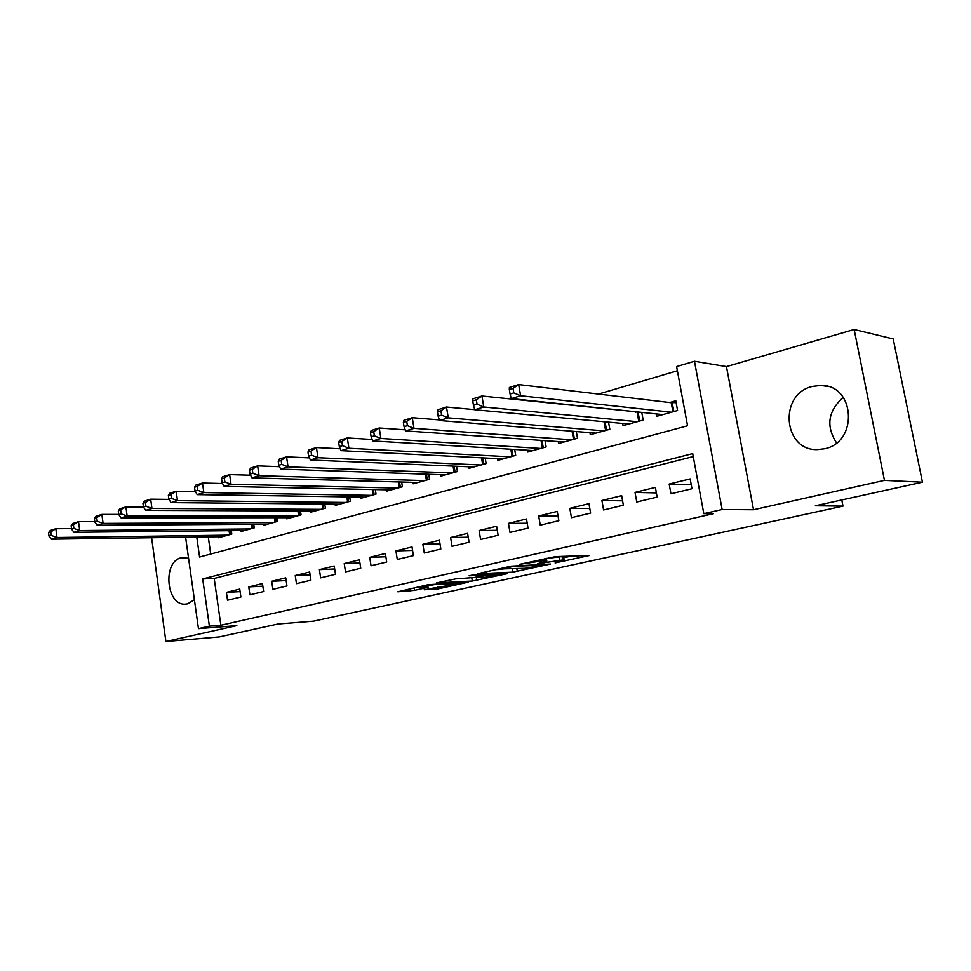 <?xml version="1.0" encoding="UTF-8"?>
<svg xmlns="http://www.w3.org/2000/svg" width="971" height="971" viewBox="0 0 971 971"><rect width="100%" height="100%" fill="white"/><g stroke="black" fill="none" stroke-linecap="round" stroke-linejoin="round"><path stroke-width="1.46" d="M555.096 562.913L589.628 555.448L555.606 556.589L519.473 564.369L542.291 560.825L546.819 561.117L537.764 563.678L562.622 559.976L564.175 560.376L555.096 562.913M188.556 558.228L181.225 557.755C162.206 561.748 166.344 606.256 185.607 604.132L187.682 603.828L194.394 599.726M824.561 448.772C858.522 442.339 855.269 384.795 821.053 385.414L812.326 386.434C778.463 394.032 783.002 450.932 817.485 449.609L824.561 448.772M424.181 589.773L437.848 588.936L468.471 582.115L428.029 584.712L397.807 591.788L414.593 590.356L428.332 587.224L419.885 587.224L435.214 584.469L460.06 583.389L424.181 589.773M693.245 456.564L214.19 578.437L220.866 625.263L209.384 626.161L198.46 628.65L185.607 537.218M922.45 482.211L884.46 480.378L854.152 329.485L893.223 338.952L922.45 482.211L815.361 505.77L842.986 506.122L313.645 621.149L277.961 624.013L219.252 636.927L165.895 641.515L236.827 625.615L198.46 628.65M854.152 329.485L726.454 366.601L753.532 509.739L884.46 480.378M753.532 509.739L722.133 509.508L703.817 513.671L692.699 453.603L202.696 578.934L209.384 626.161M220.866 625.263L713.394 513.695L703.817 513.671M512.773 572.137L550.557 564.042L511.147 566.154L477.489 573.764L512.773 572.137L512.239 568.897M507.384 573.643L472.343 581.034L436.477 582.916L455.484 578.922L474.503 577.466L484.602 575.135L469.054 575.803L472.792 574.966L507.299 573.193M151.597 537.716L165.895 641.515M636.648 411.85L635.532 412.165M670.949 493.79L691.995 488.741L690.175 478.909L669.165 484.044L670.949 493.79M636.745 502.007L657.136 497.103L655.376 487.418L635.022 492.406L636.745 502.007M603.586 509.957L623.358 505.211L621.658 495.671L601.923 500.502L603.586 509.957M571.446 517.677L590.611 513.076L588.96 503.67L569.819 508.355L571.446 517.677M540.252 525.153L558.847 520.699L557.257 511.426L538.687 515.965L540.252 525.153M509.981 532.424L528.03 528.09L526.488 518.951L508.452 523.369L509.981 532.424M480.584 539.475L498.111 535.276L496.606 526.258L479.104 530.542L480.584 539.475M452.025 546.333L469.066 542.243L467.597 533.358L450.593 537.521L452.025 546.333M424.266 552.997L440.834 549.016L439.414 540.252L422.87 544.294L424.266 552.997M397.285 559.466L413.391 555.606L412.007 546.964L395.925 550.897L397.285 559.466M371.043 565.765L386.701 562.003L385.366 553.482L369.72 557.305L371.043 565.765M345.506 571.895L360.751 568.241L359.44 559.818L344.22 563.544L345.506 571.895M320.648 577.854L335.493 574.298L334.218 565.984L319.398 569.613L320.648 577.854M296.458 583.668L310.902 580.197L309.664 571.992L295.233 575.524L296.458 583.668M272.875 589.324L286.955 585.95L285.741 577.842L271.698 581.289L272.875 589.324M249.911 594.835L263.627 591.545L262.449 583.547L248.758 586.897L249.911 594.835M239.74 589.106L226.401 592.371L227.517 600.212L240.893 597.007L239.74 589.106M677.382 370.764L598.5 394.056M564.187 404.191L563.034 404.531M208.267 536.89L210.707 554.04M656.372 413.937L656.809 416.28L677.576 410.527L675.792 400.817L669.699 402.54M641.782 412.396L643.166 420.055L623.042 425.638L622.642 423.441M608.55 422.142L609.824 429.303L590.307 434.705L589.943 432.653M576.325 431.561L577.49 438.261L558.568 443.504L558.228 441.587M545.047 440.664L546.127 446.951L527.763 452.049L527.447 450.228M514.679 449.464L515.686 455.387L497.856 460.339L497.565 458.628M485.197 457.996L486.131 463.58L468.811 468.386L468.544 466.772M456.552 466.262L457.426 471.542L440.591 476.203L440.336 474.673M428.709 474.273L429.522 479.273L413.161 483.813L412.918 482.356M401.642 482.041L402.395 486.787L386.482 491.205L386.264 489.821M375.304 489.59L376.02 494.105L360.532 498.39L360.326 497.079M349.681 496.921L350.349 501.218L335.286 505.393L335.092 504.143M324.751 504.046L325.37 508.136L310.696 512.203L310.526 511.013M300.464 510.964L301.046 514.885L286.761 518.842L286.591 517.701M276.808 517.713L277.366 521.451L263.444 525.299L263.275 524.206M253.759 524.267L254.281 527.848L240.711 531.598L240.565 530.554M231.292 530.652L231.79 534.074L218.56 537.74L218.414 536.732M842.986 506.122L841.772 499.968M196.761 537.06L199.589 557.026L687.553 425.771L676.605 366.577L694.471 361.273L722.133 509.508M726.454 366.601L694.471 361.273M214.19 578.437L202.696 578.934M669.165 484.044L691.267 484.784M635.022 492.406L656.372 492.916M601.923 500.502L622.569 500.818M569.819 508.355L589.81 508.501M538.687 515.965L558.034 515.977M508.452 523.369L527.217 523.248M479.104 530.542L497.286 530.312M450.593 537.521L468.228 537.194M422.87 544.294L439.997 543.894M395.925 550.897L412.566 550.423M369.72 557.305L385.875 556.771M344.22 563.544L359.925 562.962M319.398 569.613L334.679 568.982M295.233 575.524L310.089 574.856M271.698 581.289L286.154 580.585M248.758 586.897L262.838 586.168M226.401 592.371L240.104 591.618M836.529 442.861C825.763 426.148 828.008 410.976 843.265 397.357M564.115 560.024L563.593 556.99L562.039 556.577L562.622 559.976M546.37 558.483L562.039 556.577M563.726 557.755L571.725 555.982M495.598 569.637L502.893 569.285M543.566 565.231L514.157 566.227L502.468 568.885L524.935 568.302L543.566 565.231M474.309 577.502L475.875 577.223M484.553 577.357L500.041 574.553L486.022 575.366L475.948 577.684L484.553 577.357M509.314 389.553L510.078 394.032L513.805 392.879L513.04 388.388L509.314 389.553L509.374 387.465L518.684 384.565L520.602 395.755L511.268 398.608L662.817 414.617M676.107 402.552L671.252 402.722L518.684 384.565L513.04 388.388M671.471 412.214L520.602 395.755L513.805 392.879M511.268 398.608L510.078 394.032M472.719 400.914L473.46 405.308L477.064 404.203L476.324 399.797L472.719 400.914L472.962 398.802L481.932 396.01L483.789 407.007L474.783 409.762L628.868 424.024M640.241 412.226L481.932 396.01L476.324 399.797M637.255 421.693L483.789 407.007L477.064 404.203M474.783 409.762L473.46 405.308M437.435 411.862L438.139 416.195L441.623 415.127L440.907 410.782L437.435 411.862L437.824 409.75L446.49 407.043L448.274 417.87L439.584 420.516L595.963 433.139M474.758 409.665L446.49 407.043L440.907 410.782M604.096 430.893L448.274 417.87L441.623 415.127M439.584 420.516L438.139 416.195M403.378 422.446L404.057 426.694L407.419 425.662L406.728 421.402L403.378 422.446L403.912 420.309L412.274 417.7L413.998 428.345L405.611 430.906L564.054 441.987M439.378 419.909L412.274 417.7L406.728 421.402M571.931 439.802L413.998 428.345L407.419 425.662M405.611 430.906L404.057 426.694M370.473 432.653L371.14 436.841L374.381 435.845L373.714 431.646L370.473 432.653L371.153 430.517L379.236 427.993L380.887 438.467L372.791 440.943L533.079 450.568M405.21 429.837L379.236 427.993L373.714 431.646M540.738 448.444L380.887 438.467L374.381 435.845M372.791 440.943L371.14 436.841M338.685 442.521L339.328 446.648L342.46 445.677L341.816 441.55L338.685 442.521L339.486 440.385L347.302 437.945L348.905 448.25L341.076 450.641L503.027 458.907M372.196 439.475L347.302 437.945L341.816 441.55M510.455 456.843L348.905 448.25L342.46 445.677M341.076 450.641L339.328 446.648M307.953 452.061L308.572 456.127L311.594 455.193L310.975 451.127L307.953 452.061L308.863 449.913L316.425 447.558L317.978 457.705L310.404 460.011L473.824 466.99M340.275 448.808L316.425 447.558L310.975 451.127M481.046 464.988L317.978 457.705L311.594 455.193M310.404 460.011L308.572 456.127M278.216 461.298L278.811 465.291L281.736 464.393L281.141 460.388L278.216 461.298L279.235 459.149L286.554 456.868L288.047 466.845L280.716 469.09L445.471 474.855M309.397 457.875L286.554 456.868L281.141 460.388M452.486 472.913L288.047 466.845L281.736 464.393M280.716 469.09L278.811 465.291M249.426 470.243L250.008 474.164L252.848 473.29L252.266 469.357L249.426 470.243L250.554 468.083L257.631 465.874L259.087 475.705L251.987 477.878L417.906 482.49M279.502 466.675L257.631 465.874L252.266 469.357M424.715 480.609L259.087 475.705L252.848 473.29M251.987 477.878L250.008 474.164M221.546 478.897L222.104 482.769L224.859 481.919L224.301 478.035L221.546 478.897L222.772 476.737L229.629 474.601L231.037 484.274L224.167 486.386L391.095 489.918M250.567 475.22L229.629 474.601L224.301 478.035M397.722 488.085L231.037 484.274L224.859 481.919M224.167 486.386L222.104 482.769M194.528 487.284L195.074 491.095L197.744 490.27L197.198 486.459L194.528 487.284L195.839 485.124L202.49 483.048L203.861 492.588L197.198 494.627L365.023 497.152M222.529 483.522L202.49 483.048L197.198 486.459M371.48 495.368L203.861 492.588L197.744 490.27M197.198 494.627L195.074 491.095M168.347 495.416L168.869 499.167L171.454 498.378L170.932 494.615L168.347 495.416L169.731 493.256L176.188 491.241L177.511 500.648L171.042 502.614L339.656 504.18M195.365 491.569L176.188 491.241L170.932 494.615M345.931 502.444L177.511 500.648L171.454 498.378M171.042 502.614L168.869 499.167M142.943 503.294L143.453 507.008L145.966 506.231L145.444 502.517L142.943 503.294L144.412 501.145L150.675 499.191L151.949 508.452L145.686 510.37L314.956 511.025M169.015 499.397L150.675 499.191L145.444 502.517M321.073 509.338L151.949 508.452L145.966 506.231M145.686 510.37L143.453 507.008L125.914 506.911L127.152 516.038L121.072 517.895L290.912 517.689M118.292 510.952L119.834 508.792L125.914 506.911L118.292 510.952L118.79 514.606L121.229 513.853L120.732 510.2M296.859 516.038L127.152 516.038L121.229 513.853M121.072 517.895L118.79 514.606M94.369 518.38L94.842 521.985L97.209 521.257L96.724 517.64L94.369 518.38L95.971 516.232L101.882 514.387L103.084 523.393L97.173 525.202L267.474 524.182M118.765 514.412L101.882 514.387L96.724 517.64M273.276 522.58L103.084 523.393L97.209 521.257M97.173 525.202L94.842 521.985M71.126 525.59L71.599 529.146L73.893 528.442L73.42 524.886L71.126 525.59L72.801 523.454L78.53 521.67L79.707 530.542L73.966 532.302L244.656 530.518M94.794 521.609L78.53 521.67L73.42 524.886M250.3 528.94L79.707 530.542L73.893 528.442M73.966 532.302L71.599 529.146M48.55 532.606L48.999 536.113L51.232 535.422L50.783 531.914L48.55 532.606L50.286 530.469L55.857 528.734L56.986 537.485L51.414 539.196L222.395 536.684M71.526 528.6L55.857 528.734L50.783 531.914M227.906 535.155L56.986 537.485L51.232 535.422M51.414 539.196L48.999 536.113M559.26 556.686L559.842 560.097M544.816 558.641L545.168 560.704M542.036 559.26L542.291 560.825M516.827 568.678L517.3 571.458M544.076 564.187L544.185 564.867M476.36 577.806L476.785 580.367M471.833 577.939L472.343 581.034M483.922 574.395L484.019 575.026M498.463 573.655L498.56 574.274M490.489 574.055L490.598 574.686M485.852 574.298L486.022 575.366M414.192 587.807L414.593 590.356M409.774 588.79L410.126 591.036M437.52 586.836L437.848 588.936M433.187 587.783L433.479 589.591M672.223 402.734L673.85 411.558M671.252 402.722L672.927 411.813M638.105 412.335L639.683 421.026M637.122 412.335L638.748 421.28M605.054 421.815L606.547 430.214M604.059 421.73L605.613 430.469M573.06 431.294L574.431 439.11M572.053 431.209L573.485 439.378M542 440.446L543.262 447.752M540.993 440.373L542.304 448.019M511.851 449.294L513.004 456.139M510.831 449.233L512.045 456.406M482.551 457.863L483.631 464.284M481.543 457.802L482.66 464.551M454.088 466.153L455.083 472.185M453.081 466.104L454.112 472.452M426.427 474.188L427.337 479.88M425.407 474.151L426.378 480.147M399.518 481.98L400.368 487.357M398.498 481.956L399.397 487.624M373.337 489.542L374.138 494.627M372.318 489.53L373.167 494.894M347.861 496.897L348.601 501.704M346.841 496.873L347.63 501.971M323.064 504.022L323.756 508.586M322.044 504.022L322.785 508.853M298.91 510.964L299.566 515.298M297.891 510.964L298.583 515.565M275.376 517.713L275.995 521.828M274.368 517.713L275.011 522.095M252.448 524.279L253.018 528.188M251.428 524.279L252.047 528.467M230.091 530.664L230.637 534.402M229.083 530.676L229.654 534.669M821.053 385.414L828.105 386.567M546.333 558.301L546.758 560.753M544.415 564.175L544.525 564.867M502.347 568.12L502.468 568.885M484.468 574.359L484.59 575.038M499.883 573.582L500.004 574.298M459.902 582.466L460.011 583.158M419.775 586.557L419.885 587.224"/></g></svg>
